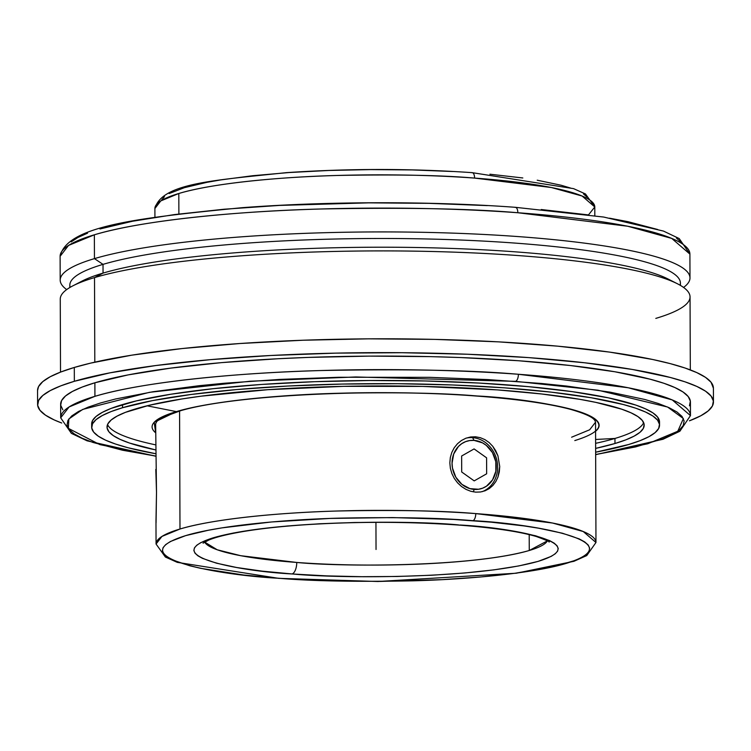 <?xml version="1.0" encoding="UTF-8"?>
<svg xmlns="http://www.w3.org/2000/svg" width="751" height="751" viewBox="0 0 751 751"><rect width="100%" height="100%" fill="white"/><g stroke="black" fill="none" stroke-linecap="round" stroke-linejoin="round"><path stroke-width="1.13" d="M515.458 207.314A6.299 2.826 94.2 0 1 517.824 212.74A314.894 47.088 179.8 0 1 689.906 254.101L671.713 238.414L627.705 226.239L517.824 212.74A6.299 2.826 -85.8 0 0 515.458 207.314A6.299 2.826 -85.8 0 0 514.942 207.36L515.89 207.436L514.942 207.36M588.559 214.795L594.792 206.976L582.091 196.02L551.356 187.515L474.594 178.09A6.299 2.826 -85.8 0 0 472.229 172.664A6.299 2.826 -85.8 0 0 471.722 172.711M292.064 573.952A10.242 4.666 -85.8 0 0 296.748 562.452C338.269 566.733 469.122 567.606 529.258 550.502L547.395 540.87A171.96 25.712 -0.2 0 1 529.258 550.502L529.202 534.609L529.258 550.502A171.96 25.712 -0.2 0 1 296.748 562.452A10.242 4.666 94.2 0 1 292.064 573.952L293.406 574.046L292.064 573.952C241.644 571.408 155.035 555.928 213.65 537.678C276.603 519.72 414.186 520.443 458.664 524.921L425.488 523.09L390.426 522.274L354.801 522.499L320.001 523.747L287.333 525.991L258.062 529.126L233.298 533.041L213.988 537.585L200.883 542.579L196.818 545.188L194.462 547.845L193.852 550.511L194.988 553.168L197.86 555.787L202.441 558.35L216.523 563.194L236.706 567.512L262.212 571.145L292.064 573.952M459.152 525.099A10.242 4.666 -85.8 0 0 459.997 525.015C510.427 527.559 597.036 543.048 538.42 561.288C475.467 579.246 337.884 578.523 293.406 574.046L326.582 575.876L361.644 576.693L397.27 576.477L432.069 575.219L464.738 572.985L494.008 569.849L518.772 565.935L538.082 561.391L551.187 556.388L555.252 553.778L557.608 551.131L558.218 548.465L557.082 545.808L554.21 543.18L549.629 540.617L535.547 535.773L515.364 531.455L489.859 527.822L459.997 525.015A10.242 4.666 94.2 0 1 459.152 525.099M155.973 520.124L156.058 544.024L161.944 536.43L179.987 529.014C213.068 518.885 280.79 512.473 338.194 510.99C397.166 509.863 443.024 510.727 475.768 513.6A6.299 2.826 94.2 0 1 472.933 520.678C441.128 517.89 396.584 517.045 339.302 518.134C283.54 519.589 217.752 525.813 185.619 535.641C116.499 557.158 219.545 575.397 279.137 578.289A6.299 2.826 94.2 0 1 278.621 578.345A6.299 2.826 -85.8 0 0 279.137 578.289C310.942 581.077 355.486 581.931 412.768 580.833C468.53 579.387 534.318 573.154 566.451 563.325C635.571 541.818 532.525 523.569 472.933 520.678A6.299 2.826 -85.8 0 0 475.768 513.6L552.52 523.034L583.255 531.53L595.965 542.494L586.747 555.571L573.952 561.297L516.35 573.22L377.903 581.499L278.659 578.345L177.274 562.358L165.37 557.035L156.058 544.024A219.949 32.894 -0.2 0 1 179.987 529.014L179.573 410.994L179.987 529.014A219.949 32.894 -0.2 0 1 475.768 513.6A219.949 32.894 -0.2 0 1 595.965 542.494L595.543 422.184C594.783 420.691 595.909 416.73 570.891 409.455C548.887 403.559 517.448 399.091 476.566 396.059A3.201 1.436 -85.8 0 0 476.969 395.965C539.312 398.988 647.118 418.072 574.806 440.574M155.757 456.232L87.097 440.837L71.373 433.355L60.681 417.828L69.101 406.958L94.926 396.331L94.879 382.785A314.894 47.088 179.8 0 0 60.634 404.282L60.681 417.828A314.894 47.088 -0.2 0 1 94.926 396.331C142.296 381.837 239.25 372.656 321.437 370.525C405.859 368.91 471.506 370.159 518.387 374.27A6.299 2.826 94.2 0 1 515.552 381.348L355.824 376.964L250.29 381.208L149.477 392.322L82.704 409.417L68.829 418.974L68.369 428.352L99.789 444.592L155.757 456.092L122.516 450.225L92.927 442.433L82.15 438.237L74.199 433.89L69.158 429.45L67.055 424.935L67.937 420.4L71.777 415.904L78.536 411.464L88.167 407.136L100.559 402.958L115.598 398.978L153.026 391.74L199.006 385.714L224.662 383.217L280.076 379.396L339.161 377.255L429.685 377.331L487.915 379.584L541.837 383.508L566.517 386.042L610.15 392.163L644.762 399.466L658.261 403.475L669.038 407.671L676.989 412.008L682.03 416.458L684.123 420.973L683.25 425.498L679.411 430.004L672.643 434.444L663.02 438.772L635.581 446.92L595.656 454.552L647.775 443.766L677.806 431.262L683.372 418.551L667.601 407.033L597.993 390.201L515.552 381.348A6.299 2.826 -85.8 0 0 518.387 374.27L628.268 387.769L672.276 399.936L690.469 415.622L679.88 431.234L663.049 439.251L595.656 454.693M571.624 437.204L589.666 429.779L595.543 422.184M70.153 287.333A305.3 45.651 -0.2 0 1 103.018 264.371L94.448 258.626A314.894 47.088 -0.2 0 1 448.441 232.979A314.894 47.088 -0.2 0 1 689.981 277.917L689.906 254.101L679.204 238.565L663.48 231.083L603.691 217.048L515.421 207.314C431.384 201.108 327.492 201.24 242.291 207.67C137.039 218.025 66.839 225.882 60.118 256.298L68.538 245.427L94.363 234.8C141.732 220.306 238.687 211.125 320.865 208.994C405.296 207.379 470.943 208.628 517.824 212.74A314.894 47.088 179.8 0 0 94.363 234.8A314.894 47.088 179.8 0 0 60.118 256.298L60.193 280.123A314.894 47.088 -0.2 0 1 94.448 258.626L94.363 234.8L94.448 258.626A314.894 47.088 179.8 0 0 66.689 289.586A314.894 47.088 -0.2 0 1 60.193 280.123M77.869 283.493A305.3 45.651 -0.2 0 1 103.047 273.101L103.018 264.371A305.3 45.651 179.8 0 0 69.815 285.211L69.824 287.53M680.415 285.399L680.406 283.08A305.3 45.651 179.8 0 0 446.225 239.503A305.3 45.651 179.8 0 0 103.018 264.371L103.047 273.101A305.3 45.651 -0.2 0 1 411.661 247.426A305.3 45.651 -0.2 0 1 672.333 281.418M690.31 369.905L690.047 296.898A314.894 47.088 179.8 0 0 448.507 251.96A314.894 47.088 179.8 0 0 94.513 277.598L94.804 362.16L94.513 277.598A314.894 47.088 -0.2 0 1 404.451 251.012A314.894 47.088 -0.2 0 1 677.402 283.756L668.174 279.072A305.3 45.651 179.8 0 0 403.54 247.323A305.3 45.651 179.8 0 0 103.047 273.101A305.3 45.651 179.8 0 0 82.019 281.109L72.819 285.868A314.894 47.088 -0.2 0 1 94.513 277.598L103.047 273.101L94.513 277.598A314.894 47.088 179.8 0 0 60.258 299.095L60.521 372.102M472.229 172.664A6.299 2.826 94.2 0 1 474.594 178.09C441.851 175.218 396.002 174.345 337.03 175.471C279.625 176.964 211.895 183.375 178.813 193.495L178.879 213.885L178.813 193.495A219.949 32.894 179.8 0 0 154.894 208.515L154.922 217.227M713.45 402.001L713.403 388.164A337.931 50.533 179.8 0 0 454.195 339.931A337.931 50.533 179.8 0 0 74.302 367.455A337.931 50.533 179.8 0 0 37.55 390.52L37.597 404.357A337.931 50.533 -0.2 0 1 74.349 381.292L74.302 367.455L74.349 381.292L110.04 372.825L155.926 365.521L210.252 359.673L270.933 355.486L335.631 353.139L401.86 352.717L467.084 354.228L528.779 357.617L584.597 362.771L632.37 369.464L670.277 377.462L685.053 381.846L696.853 386.446L705.564 391.196L711.084 396.068L713.384 401.006L712.427 405.972L708.221 410.9L700.814 415.763L689.446 420.813A337.931 50.533 -0.2 0 0 713.45 402.001A337.931 50.533 -0.2 0 0 454.242 353.768A337.931 50.533 -0.2 0 0 74.349 381.292L60.775 385.864L50.242 390.604L42.826 395.458L38.63 400.396L37.663 405.352L39.963 410.29L45.492 415.162L54.194 419.922L61.732 423.01A337.931 50.533 -0.2 0 1 37.597 404.357M595.581 431.271A223.516 33.419 -0.2 0 0 476.969 395.965C443.7 393.045 397.101 392.153 337.18 393.299C278.846 394.819 210.027 401.325 176.401 411.614L147.046 405.803L176.401 411.614L154.19 422.287L155.673 432.801A223.516 33.419 -0.2 0 1 176.401 411.614A223.516 33.419 -0.2 0 1 476.969 395.965A3.201 1.436 94.2 0 1 476.538 396.059C374.176 388.107 233.58 395.129 180.7 410.684L162.376 417.425L156.875 421.33L155.645 423.724L156.508 492.421L156.067 522.94M155.804 469.441L156.508 492.421L155.983 520.565M480.527 491.98L475.693 492.149L470.755 491.267L466.005 489.38L461.546 486.535L457.603 482.865L454.336 478.5L451.886 473.581L450.365 468.324L449.83 462.879L450.328 457.519L451.82 452.393L454.242 447.737L457.481 443.738L461.414 440.518L465.827 438.246L470.605 436.979L475.496 436.791L480.368 437.702L484.949 439.635L489.145 442.555L492.778 446.319L495.735 450.778L497.922 455.782L499.734 466.549L497.988 476.96L495.829 481.541L492.9 485.446L489.286 488.572L485.127 490.769L480.527 491.98L475.693 492.149L470.755 491.267L466.005 489.38L461.546 486.535L457.603 482.865L454.336 478.5L451.886 473.581L450.365 468.324L449.83 462.879L450.328 457.519L451.82 452.393L454.242 447.737L457.481 443.738L461.414 440.518L465.827 438.246L470.605 436.979L475.496 436.791L472.595 437.655L475.496 436.791L480.368 437.702L484.949 439.635L489.145 442.555L492.778 446.319L497.922 455.782L499.734 466.549L499.302 471.891L497.988 476.96L495.829 481.541L492.9 485.446L489.286 488.572L485.127 490.769L480.527 491.98M482.076 491.698A27.994 24.661 73.4 0 0 497.171 461.865A27.994 24.661 73.4 0 0 472.595 437.655A27.994 24.661 73.4 0 0 466.127 438.133A27.994 24.661 73.4 0 1 472.595 437.655L474.059 440.386L472.595 437.655A27.994 24.661 73.4 0 1 497.171 461.865A27.994 24.661 73.4 0 1 482.076 491.698M659.34 423.545A283.944 42.46 179.8 0 0 659.528 421.959A283.944 42.46 179.8 0 0 441.729 381.433A283.944 42.46 179.8 0 0 122.535 404.564A283.944 42.46 179.8 0 0 91.66 423.94L91.669 427.103A283.944 42.46 -0.2 0 1 122.544 407.718L122.535 404.564L122.544 407.718L152.528 400.612L191.092 394.472L236.734 389.553L287.717 386.042L342.08 384.071L397.73 383.714L452.534 384.981L504.381 387.835L551.272 392.153L591.413 397.786L623.264 404.507L635.684 408.187L645.597 412.055L652.91 416.045L657.557 420.138L659.481 424.287L658.674 428.455L655.144 432.604L648.92 436.688L640.068 440.668L628.662 444.508A283.944 42.46 -0.2 0 1 595.646 452.196L628.662 444.508A283.944 42.46 -0.2 0 0 659.538 425.122A283.944 42.46 -0.2 0 0 441.748 384.596A283.944 42.46 -0.2 0 0 122.544 407.718L111.139 411.567L102.286 415.547L96.062 419.631L92.533 423.771L91.725 427.939L93.65 432.088L98.297 436.181L105.609 440.18L115.523 444.038L127.942 447.727L155.748 453.735A283.944 42.46 -0.2 0 1 91.669 427.103M643.645 422.644A268.586 40.16 179.8 0 1 614.956 438.453L614.975 443.512L625.761 439.879L634.135 436.115L640.03 432.257L643.372 428.333L644.133 424.39L642.312 420.466L637.918 416.589L631 412.815L621.621 409.164L595.872 402.386L579.744 399.316L541.771 393.993L497.415 389.9L422.682 386.418L343.892 386.343L267.844 389.694L201.071 396.181L181.902 398.959L149.327 405.249L125.445 412.346L117.072 416.12L111.186 419.978L107.844 423.902L107.074 427.845L108.904 431.769L113.298 435.636L120.216 439.419L129.585 443.071L155.729 449.933A268.586 40.16 -0.2 0 1 107.027 427.056A268.586 40.16 -0.2 0 1 136.231 408.713A268.586 40.16 -0.2 0 1 438.171 386.84A268.586 40.16 -0.2 0 1 644.189 425.179A268.586 40.16 -0.2 0 1 614.975 443.512L614.956 438.453A268.586 40.16 179.8 0 1 595.618 443.334A268.586 40.16 179.8 0 0 614.956 438.453L595.609 439.476L614.956 438.453A268.586 40.16 179.8 0 0 643.645 422.653M107.553 424.522A268.586 40.16 179.8 0 0 155.72 444.874A268.586 40.16 179.8 0 1 107.553 424.522M473.261 491.849L474.228 489.417A24.792 21.845 -106.6 0 1 452.046 463.301A24.792 21.845 -106.6 0 1 474.059 440.386L482.517 442.865L486.348 445.409L492.468 452.618L495.801 461.696L495.838 471.262L492.562 479.861L486.488 486.179L482.677 488.169L478.537 489.258L469.919 488.638L461.94 484.395L455.819 477.185L452.487 468.108L452.046 463.301L453.698 454.036L458.457 446.432L461.799 443.625L465.611 441.635L469.75 440.546L474.059 440.386A24.792 21.845 -106.6 0 1 496.242 466.512A24.792 21.845 -106.6 0 1 474.228 489.417L473.261 491.849M614.975 443.512A268.586 40.16 -0.2 0 1 595.637 448.394L614.975 443.512M659.528 421.996L657.547 416.974L652.901 412.881L645.588 408.891L635.675 405.033L608.451 397.861L572.281 391.656L528.554 386.662L478.941 383.057L425.366 380.982L369.868 380.522L314.594 381.696L261.667 384.446L213.115 388.689L170.815 394.237L136.372 400.893L111.129 408.403L102.277 412.383L96.053 416.467L92.523 420.607L91.716 424.775M690.422 402.085A314.894 47.088 179.8 0 0 448.873 357.138A314.894 47.088 179.8 0 0 94.879 382.785L94.926 396.331A314.894 47.088 -0.2 0 1 518.387 374.27A314.894 47.088 -0.2 0 1 690.469 415.622L690.422 402.085M279.137 578.289L243.85 575.041L200.817 568.366L189.674 565.747L172.871 560.068L167.37 557.064L163.878 553.985L162.423 550.858L163.033 547.723L165.689 544.606L170.374 541.527L185.619 535.641L208.177 530.29L221.949 527.878L271.543 521.973L330.14 518.434L392.689 517.58L453.801 519.457L491.126 522.17L524.038 525.935L538.429 528.169L562.396 533.219L579.199 538.899L584.7 541.912L588.193 544.991L589.648 548.108L589.037 551.243L586.381 554.369L581.696 557.439L575.031 560.434L556.04 566.085L514.876 573.295L480.527 576.993L442.161 579.641L380.344 581.415L318.152 580.439L279.137 578.289M689.465 405.784L690.357 401.156L688.216 396.556L683.063 392.013L674.952 387.582L663.959 383.301L650.188 379.217L614.862 371.764L570.347 365.521L518.34 360.724L460.842 357.56L430.717 356.631L369.173 356.124L307.882 357.42L278.058 358.734L221.517 362.63L170.89 368.093L128.13 374.89L94.879 382.785L82.234 387.047L72.406 391.459L65.506 395.984L61.591 400.583L60.69 405.202L62.831 409.811M204.619 542.062L217.189 549.77L240.742 555.702L296.748 562.452A171.96 25.712 -0.2 0 1 204.619 542.062M37.55 390.558L38.573 386.549L42.779 381.621L50.186 376.758L60.728 372.027L74.302 367.455L90.777 363.09L131.763 355.167L182.108 348.558L239.888 343.517L302.878 340.241L368.666 338.842L434.707 339.386L498.476 341.855L557.514 346.145L609.559 352.097L652.61 359.476L670.23 363.625L685.006 368.009L696.806 372.609L705.508 377.359L711.037 382.231L713.403 388.201M161.812 199.757L164.478 196.64M169.153 193.561L184.399 187.675L206.966 182.324L220.728 179.911L252.561 175.734L289.097 172.542L328.919 170.468L370.515 169.595L412.271 169.933L452.59 171.5M489.915 174.213L522.818 177.968M537.209 180.202L561.175 185.253L570.525 188.032M583.489 193.946L586.982 197.025M178.813 193.495L160.77 200.921L154.894 208.515C161.925 183.347 211.66 180.54 286.291 172.655C348.896 168.44 410.863 168.44 472.201 172.655L573.576 188.642L585.48 193.965L594.792 206.976A219.949 32.894 179.8 0 0 474.594 178.09A219.949 32.894 179.8 0 0 178.813 193.495M677.402 283.756A314.894 47.088 -0.2 0 1 655.801 318.396M689.981 277.917A314.894 47.088 -0.2 0 1 683.56 287.436A314.894 47.088 179.8 0 0 479.082 234.218A314.894 47.088 179.8 0 0 94.448 258.626L103.018 264.371A305.3 45.651 -0.2 0 1 453.116 239.738A305.3 45.651 -0.2 0 1 680.077 285.202M71.167 241.916L77.935 237.476L87.557 233.157M99.949 228.98L132.542 221.245L174.448 214.579L224.061 209.229L279.475 205.417L368.769 202.854L429.074 203.352L487.315 205.605M541.227 209.52L588.756 214.955M609.54 218.184L628.071 221.695L657.651 229.487M676.379 238.029L681.42 242.479M376.035 549.488L375.941 522.358M461.696 471.985L474.2 480.884L486.648 473.797L486.592 457.819L474.088 448.92L461.64 456.007L461.696 471.985M548.981 541.978C550.643 542.081 546.503 540.288 536.552 536.59C519.795 531.614 494.017 527.784 459.208 525.109C409.408 521.598 358.631 521.447 306.859 524.649C282.648 526.244 261.695 528.497 244.009 531.408C227.769 534.139 216.006 537.031 208.722 540.082L203.042 543.189M659.528 421.959L659.538 425.122M594.792 206.976L594.82 215.687"/></g></svg>
